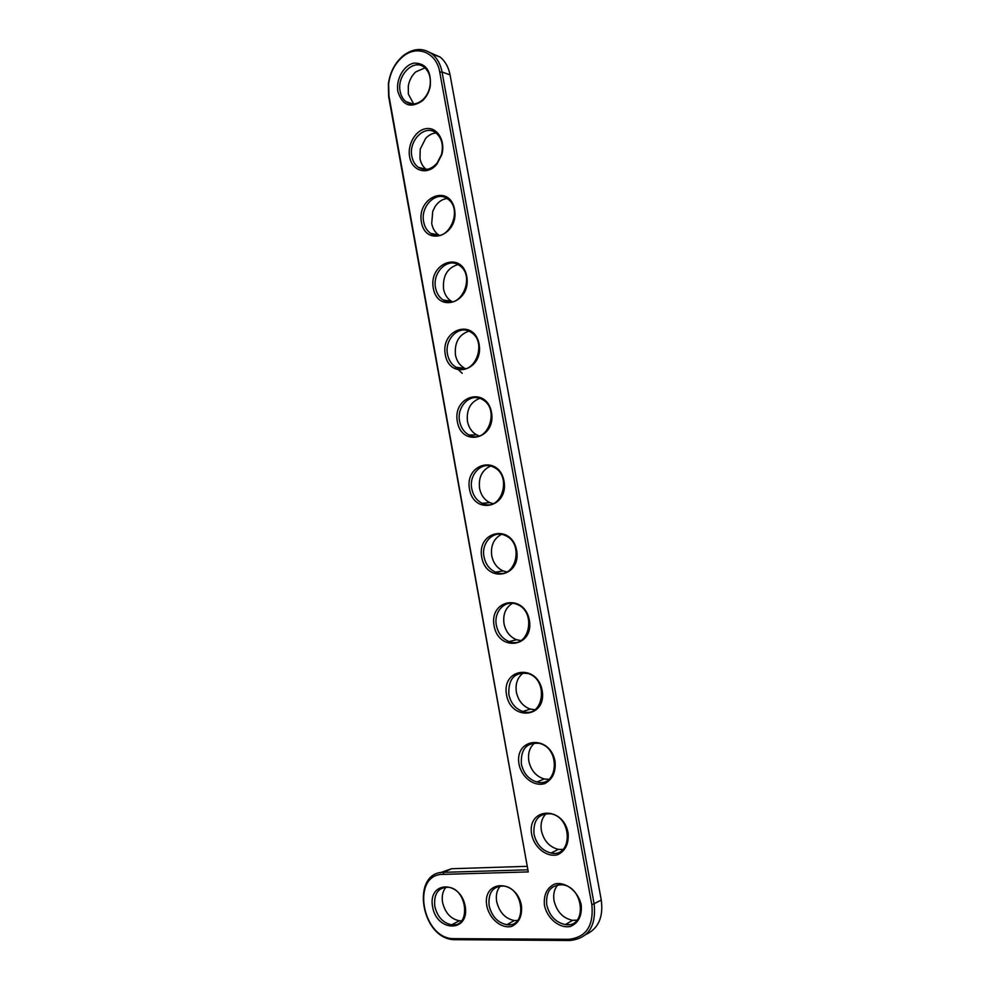 <?xml version="1.0" encoding="UTF-8"?>
<svg xmlns="http://www.w3.org/2000/svg" width="990" height="990" viewBox="0 0 990 990"><rect width="100%" height="100%" fill="white"/><g stroke="black" fill="none" stroke-linecap="round" stroke-linejoin="round"><path stroke-width="1.49" d="M528.264 871.918L388.934 95.783L388.637 83.692C390.233 72.394 394.961 63.385 402.831 56.653C416.976 44.488 436.615 52.396 439.758 72.221L591.859 904.798C593.814 925.836 586.142 937.344 568.829 939.3L454.348 938.644C421.975 939.77 410.603 873.861 443.124 874.38L528.264 871.918L388.674 96.674L388.365 84.001C390.035 72.159 394.998 62.704 403.252 55.638C413.337 48.077 422.965 47.532 432.11 54.017C437.221 58.2 440.525 64.177 442.035 71.961L594.198 904.278C596.252 926.38 588.184 938.446 570.005 940.5L453.593 939.671C420.379 937.938 410.825 871.757 443.768 872.326L527.447 869.814M544.438 905.343C543.498 894.812 546.938 887.696 554.734 884.021C565.401 881.224 578.284 891.272 581.204 904.922C582.132 915.688 578.593 922.841 570.611 926.393C559.783 928.917 547.235 918.695 544.438 905.343M531.704 834.644C526.47 807.58 563.038 805.179 568.087 832.887C569.003 843.604 565.513 850.88 557.618 854.716C546.901 857.625 534.476 847.873 531.704 834.644M519.069 764.478C513.872 737.637 550.056 733.924 555.068 761.421C555.984 772.089 552.544 779.476 544.723 783.597C534.117 786.889 521.829 777.596 519.069 764.478M506.534 694.856C501.386 668.238 537.186 663.238 542.161 690.513C547.148 717.849 510.976 721.623 506.534 694.856M494.097 625.779C488.986 599.371 524.415 593.097 529.353 620.173C534.303 647.287 498.514 652.348 494.097 625.779M481.746 557.221C476.673 531.024 511.743 523.512 516.644 550.366C521.557 577.281 486.127 583.605 481.746 557.221M486.845 906.011C481.821 879.528 516.607 878.514 521.445 905.615C522.349 916.047 519.032 922.989 511.521 926.442C501.348 928.88 489.506 918.968 486.845 906.011M432.556 906.642C427.767 880.902 460.573 879.962 465.189 906.258C469.829 932.617 436.714 932.432 432.556 906.642M469.495 489.184C464.471 463.196 499.17 454.46 504.021 481.103C508.897 507.808 473.851 515.382 469.495 489.184M457.343 421.666C452.343 395.889 486.696 385.939 491.51 412.385C496.349 438.867 461.662 447.678 457.343 421.666M445.277 354.655C440.327 329.088 474.321 317.939 479.098 344.186C483.9 370.47 449.559 380.482 445.277 354.655M433.298 288.152C428.385 262.796 462.033 250.47 466.773 276.507C471.537 302.594 437.555 313.805 433.298 288.152M421.418 222.156C416.543 196.985 449.844 183.509 454.546 209.36C459.273 235.236 425.638 247.611 421.418 222.156M409.613 156.643C407.175 143.971 416.246 129.158 427.036 128.539C437.865 127.549 445.735 141.496 441.726 154.824L436.998 163.994C427.94 175.861 411.741 171.282 409.613 156.643M397.906 91.612C395.567 79.398 403.97 64.647 414.364 63.063C426.294 63.323 431.566 71.206 430.18 86.712C428.942 92.305 426.455 96.921 422.718 100.547C410.8 108.776 402.522 105.794 397.906 91.612M546.74 904.848C545.688 891.384 550.935 884.701 562.481 884.8C584.236 887.102 587.231 928.249 565.377 924.598C555.712 922.519 549.5 915.936 546.74 904.848M534.006 834.162C533.078 819.955 538.746 813.174 550.997 813.817C572.678 817.431 572.666 857.984 551.022 853.034C542.124 850.682 536.456 844.396 534.006 834.162M521.359 764.02C520.579 749.084 526.643 742.215 539.525 743.391C560.996 748.242 558.137 788.151 536.84 781.989C528.697 779.452 523.537 773.462 521.359 764.02M508.823 694.423C508.204 678.781 514.614 671.814 528.066 673.534C549.178 679.511 543.683 718.752 522.856 711.501C515.443 708.828 510.766 703.135 508.823 694.423M496.374 625.358C493.478 611.709 505.135 599.309 516.582 604.222C537.261 611.189 529.353 649.787 509.083 641.545C502.351 638.798 498.118 633.402 496.374 625.358M484.023 556.826C481.004 542.78 493.552 529.798 505.086 535.417C525.245 543.275 515.171 581.254 495.507 572.146C489.431 569.361 485.595 564.263 484.023 556.826M489.097 905.516C488.07 892.572 492.933 886.075 503.675 886.05C524.168 888.005 527.423 928.051 506.818 924.71C497.648 922.754 491.745 916.356 489.097 905.516M434.759 906.159C433.756 893.673 438.273 887.362 448.321 887.238C467.639 888.921 471.079 927.89 451.613 924.821C442.914 922.965 437.295 916.74 434.759 906.159M471.772 488.812C468.641 474.396 482.019 460.833 493.565 467.119C513.154 475.757 501.15 513.167 482.155 503.291C476.66 500.519 473.195 495.693 471.772 488.812M459.608 421.307C456.378 406.556 470.547 392.411 482.019 399.304C501.014 408.61 487.328 445.525 469.012 434.994C464.038 432.259 460.907 427.705 459.608 421.307M447.529 354.321C444.213 339.273 459.1 324.522 470.473 331.984C488.862 341.859 473.703 378.329 456.068 367.253C451.564 364.58 448.718 360.261 447.529 354.321M435.55 287.843C432.16 272.535 447.703 257.153 458.927 265.134C476.697 275.492 460.263 311.615 443.297 300.057C439.226 297.458 436.652 293.374 435.55 287.843M423.658 221.859C420.193 206.316 436.343 190.315 447.393 198.755C464.558 209.521 447.022 245.359 430.724 233.405C427.024 230.88 424.673 227.032 423.658 221.859M411.865 156.37C408.338 140.63 425.019 123.973 435.872 132.846C441.8 137.944 443.656 145.221 441.416 154.688L437.073 163.127C431.034 169.748 424.784 171.146 418.3 167.298C414.946 164.86 412.793 161.209 411.865 156.37M400.146 91.365C396.569 75.45 413.733 58.15 424.376 67.382C429.462 71.862 431.293 78.346 429.858 86.848C428.72 91.996 426.443 96.228 423.002 99.569C417.174 104.606 411.518 105.324 406.049 101.723C402.979 99.359 401.024 95.906 400.146 91.365M440.129 872.772L451.539 868.737L526.816 866.337M430.464 52.817L440.179 57.098C445.265 61.256 448.569 67.196 450.066 74.918L601.277 900.12C603.504 917.136 598.381 928.608 585.907 934.51M557.902 884.812C554.301 888.933 553.014 894.255 554.054 900.776C556.801 911.765 562.976 918.287 572.604 920.329L577.108 920.143M566.713 923.818L568.557 924.635M566.144 924.153L567.344 924.71M551.591 852.749L552.482 853.219M507.87 924.128L509.207 924.771M452.975 924.115L454.336 924.809M455.041 366.622L462.206 373.317M552.173 852.464L553.744 853.269M546.27 813.557C541.914 817.79 540.293 823.507 541.394 830.709C543.832 840.844 549.475 847.081 558.335 849.383L563.038 849.457M537.793 781.605L539.043 782.348M534.835 742.871C529.675 747.165 527.682 753.266 528.833 761.174C531.011 770.529 536.135 776.469 544.24 778.969L548.955 779.328M523.599 711.253L524.514 711.884M523.599 672.767C517.584 677.061 515.184 683.533 516.372 692.171C518.314 700.809 522.968 706.452 530.343 709.087L534.872 709.694M512.498 603.257C505.63 607.489 502.796 614.307 504.009 623.7C505.742 631.669 509.949 637.015 516.644 639.738L520.827 640.555M501.522 534.353C493.787 538.449 490.52 545.577 491.733 555.736C493.292 563.112 497.104 568.173 503.155 570.921L506.855 571.886M508.464 923.806L510.283 924.648M500.358 885.988C496.893 889.973 495.668 895.17 496.671 901.568C499.307 912.31 505.185 918.633 514.317 920.564L517.597 920.514M453.581 923.794L455.301 924.648M446.032 887.139C442.753 891.012 441.589 896.074 442.555 902.311C445.079 912.805 450.685 918.968 459.348 920.787L461.6 920.811M490.619 466.03C482.056 469.965 478.368 477.378 479.544 488.293C480.967 495.124 484.407 499.913 489.889 502.648L492.983 503.663M479.742 398.314C470.411 402.027 466.327 409.712 467.453 421.356C468.74 427.692 471.859 432.222 476.809 434.932L479.259 435.897M456.068 367.253L465.721 368.577M468.852 331.155C458.853 334.657 454.385 342.577 455.45 354.927C456.637 360.818 459.459 365.1 463.939 367.748M457.949 264.565C447.356 267.844 442.555 275.975 443.545 288.981C444.621 294.476 447.195 298.522 451.254 301.108L452.393 301.727M436.442 234.543L437.407 235.459M447.01 198.507C442.159 199.151 438.137 201.898 434.969 206.749L432.717 211.452L431.714 223.542C432.717 228.678 435.068 232.489 438.743 235.001L439.275 235.335M424.029 168.807L424.636 169.463M436.021 132.957C432.185 133.266 428.744 135.073 425.675 138.365L420.23 149.119L419.983 158.573C420.911 163.375 423.039 166.988 426.381 169.414M424.995 67.902L415.825 71.837C411.865 75.475 409.353 80.178 408.313 85.982L408.338 94.1L413.696 103.975M388.674 96.674L388.934 95.783M451.539 868.737L443.768 872.326L443.124 874.38M450.066 74.918L442.035 71.961L439.758 72.221M455.561 939.77L454.348 938.644M601.277 900.12L591.859 904.798M570.005 940.5L568.829 939.3M402.831 56.653L403.252 55.638M437.073 163.127L436.998 163.994M423.002 99.569L422.718 100.547M440.179 57.098L432.11 54.017M565.377 924.598L572.604 920.329M551.022 853.034L558.335 849.383M536.84 781.989L544.24 778.969M522.856 711.501L530.343 709.087M509.083 641.545L516.644 639.738M495.507 572.146L503.155 570.921M506.818 924.71L514.317 920.564M451.613 924.821L459.348 920.787M482.155 503.291L489.889 502.648M469.012 434.994L476.809 434.932M443.297 300.057L451.254 301.108M430.724 233.405L438.743 235.001M418.3 167.298L426.344 169.414M406.049 101.723L413.065 104"/></g></svg>
